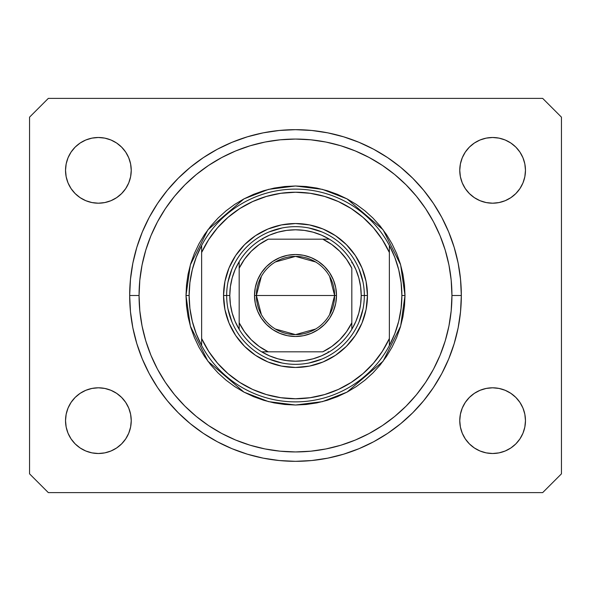 <?xml version="1.0" encoding="UTF-8"?>
<svg xmlns="http://www.w3.org/2000/svg" width="591" height="591" viewBox="0 0 591 591"><rect width="100%" height="100%" fill="white"/><g stroke="black" fill="none" stroke-linecap="round" stroke-linejoin="round"><path stroke-width="0.89" d="M461.327 295.5A165.827 165.827 0 0 1 295.5 461.327A165.827 165.827 0 0 1 129.673 295.5L130.471 279.248L132.857 263.15L136.816 247.363L142.298 232.041L149.25 217.333L157.62 203.37L167.312 190.302L178.246 178.246L190.302 167.312L203.37 157.62L217.333 149.25L232.041 142.298L247.363 136.816L263.15 132.857L279.248 130.471L295.5 129.673L311.752 130.471L327.85 132.857L343.637 136.816L358.959 142.298L373.667 149.25L387.63 157.62L400.698 167.312L412.754 178.246L423.688 190.302L433.38 203.37L441.75 217.333L448.702 232.041L454.183 247.363L458.143 263.15L460.529 279.248L461.327 295.5L460.529 311.752L458.143 327.85L454.183 343.637L448.702 358.959L441.75 373.667L433.38 387.63L423.688 400.698L412.754 412.754L400.698 423.688L387.63 433.38L373.667 441.75L358.959 448.702L343.637 454.183L327.85 458.143L311.752 460.529L295.5 461.327L279.248 460.529L263.15 458.143L247.363 454.183L232.041 448.702L217.333 441.75L203.37 433.38L190.302 423.688L178.246 412.754L167.312 400.698L157.62 387.63L149.25 373.667L142.298 358.959L136.816 343.637L132.857 327.85L130.471 311.752L129.673 295.5A165.827 165.827 0 0 1 295.5 129.673A165.827 165.827 0 0 1 461.327 295.5L451.938 295.5L461.327 295.5M66.162 427.064L65.535 420.652A32.852 32.852 0 0 1 98.387 387.799A32.852 32.852 0 0 1 131.239 420.652A32.852 32.852 0 0 1 98.387 453.504A32.852 32.852 0 0 1 65.535 420.652L66.162 414.247L68.031 408.078L71.068 402.405L75.153 397.425L80.132 393.34L85.813 390.304L91.974 388.435L98.387 387.799L104.792 388.435L110.953 390.304L116.634 393.34L121.613 397.425L125.698 402.405L128.735 408.078L130.604 414.247L131.239 420.652L130.604 427.064L128.735 433.225L125.698 438.906L121.613 443.885L116.634 447.971L110.953 451.007L104.792 452.876L98.387 453.504L91.974 452.876L85.813 451.007L80.132 447.971L75.153 443.885L71.068 438.906L68.031 433.225L66.162 427.064L65.535 420.652L66.162 414.247L68.031 408.078M522.969 408.078L524.838 414.247L525.465 420.652A32.852 32.852 0 0 1 492.613 453.504A32.852 32.852 0 0 1 459.761 420.652L460.396 414.247L462.265 408.078L465.302 402.405L469.387 397.425L474.366 393.34L480.047 390.304L486.208 388.435L492.613 387.799L499.026 388.435L505.187 390.304L510.868 393.34L515.847 397.425L519.932 402.405L522.969 408.078L524.838 414.247L525.465 420.652L524.838 427.064L522.969 433.225L519.932 438.906L515.847 443.885L510.868 447.971L505.187 451.007L499.026 452.876L492.613 453.504L486.208 452.876L480.047 451.007L474.366 447.971L469.387 443.885L465.302 438.906L462.265 433.225L460.396 427.064L459.761 420.652A32.852 32.852 0 0 1 492.613 387.799A32.852 32.852 0 0 1 525.465 420.652L524.838 427.064M524.838 163.936L525.465 170.348A32.852 32.852 0 0 1 492.613 203.201A32.852 32.852 0 0 1 459.761 170.348L460.396 163.936L462.265 157.775L465.302 152.094L469.387 147.115L474.366 143.029L480.047 139.993L486.208 138.124L492.613 137.496L499.026 138.124L505.187 139.993L510.868 143.029L515.847 147.115L519.932 152.094L522.969 157.775L524.838 163.936L525.465 170.348L524.838 176.753L522.969 182.922L519.932 188.595L515.847 193.575L510.868 197.66L505.187 200.696L499.026 202.565L492.613 203.201L486.208 202.565L480.047 200.696L474.366 197.66L469.387 193.575L465.302 188.595L462.265 182.922L460.396 176.753L459.761 170.348A32.852 32.852 0 0 1 492.613 137.496A32.852 32.852 0 0 1 525.465 170.348L524.838 176.753L522.969 182.922M68.031 182.922L66.162 176.753L65.535 170.348A32.852 32.852 0 0 1 98.387 137.496A32.852 32.852 0 0 1 131.239 170.348A32.852 32.852 0 0 1 98.387 203.201A32.852 32.852 0 0 1 65.535 170.348L66.162 163.936L68.031 157.775L71.068 152.094L75.153 147.115L80.132 143.029L85.813 139.993L91.974 138.124L98.387 137.496L104.792 138.124L110.953 139.993L116.634 143.029L121.613 147.115L125.698 152.094L128.735 157.775L130.604 163.936L131.239 170.348L130.604 176.753L128.735 182.922L125.698 188.595L121.613 193.575L116.634 197.66L110.953 200.696L104.792 202.565L98.387 203.201L91.974 202.565L85.813 200.696L80.132 197.66L75.153 193.575L71.068 188.595L68.031 182.922L66.162 176.753L65.535 170.348L66.162 163.936M542.678 492.613L48.322 492.613L29.55 473.842L29.55 117.158L48.322 98.387L542.678 98.387L561.45 117.158L561.45 473.842L542.678 492.613L561.45 473.842L561.45 117.158L542.678 98.387L48.322 98.387L29.55 117.158L29.55 473.842L48.322 492.613L542.678 492.613M80.132 393.34L85.813 390.304M110.953 390.304L116.634 393.34L121.613 397.425L125.698 402.405M125.698 438.906L121.613 443.885L116.634 447.971L110.953 451.007M85.813 451.007L80.132 447.971L75.153 443.885M465.302 402.405L469.387 397.425M505.187 390.304L510.868 393.34L515.847 397.425M515.847 443.885L510.868 447.971L505.187 451.007M480.047 451.007L474.366 447.971L469.387 443.885L465.302 438.906M465.302 152.094L469.387 147.115L474.366 143.029L480.047 139.993M505.187 139.993L510.868 143.029L515.847 147.115M510.868 197.66L505.187 200.696M480.047 200.696L474.366 197.66L469.387 193.575L465.302 188.595M75.153 147.115L80.132 143.029L85.813 139.993M110.953 139.993L116.634 143.029L121.613 147.115L125.698 152.094M125.698 188.595L121.613 193.575M85.813 200.696L80.132 197.66L75.153 193.575M460.529 279.248L458.143 263.15M448.702 232.041L447.646 229.544M373.667 149.25L371.266 147.994M358.959 142.298L343.637 136.816M247.363 136.816L231.827 142.387M149.25 217.333L147.41 220.879M130.471 311.752L132.857 327.85M142.298 358.959L143.354 361.456M217.333 441.75L219.734 443.006M232.041 448.702L247.363 454.183M343.637 454.183L359.173 448.613M441.75 373.667L443.59 370.121M364.337 295.53L367.462 295.5A71.962 71.962 0 0 1 295.5 367.462A71.962 71.962 0 0 1 223.538 295.5L226.663 295.53M185.988 295.5L189.12 295.5A106.38 106.38 0 0 1 389.366 245.442A106.38 106.38 0 0 1 401.88 295.5L405.012 295.5L400.632 326.166L383.108 361.204L347.035 392.128L322.457 401.636L295.5 405.012L268.543 401.636L243.965 392.128L207.892 361.204L190.368 326.166L185.988 295.5L186.52 306.234L188.093 316.865L190.708 327.288L194.328 337.409L198.923 347.124L204.449 356.343L210.847 364.972L218.064 372.936L226.028 380.153L234.657 386.551L243.876 392.077L253.591 396.672L263.712 400.292L274.135 402.907L284.766 404.48L295.5 405.012L306.234 404.48L316.865 402.907L327.288 400.292L337.409 396.672L347.124 392.077L356.343 386.551L364.972 380.153L372.936 372.936L380.153 364.972L386.551 356.343L392.077 347.124L396.672 337.409L400.292 327.288L402.907 316.865L404.48 306.234L405.012 295.5L404.48 284.766L402.907 274.135L400.292 263.712L396.672 253.591L392.077 243.876L386.551 234.657L380.153 226.028L372.936 218.064L364.972 210.847L356.343 204.449L347.124 198.923L337.409 194.328L327.288 190.708L316.865 188.093L306.234 186.52L295.5 185.988L284.766 186.52L274.135 188.093L263.712 190.708L253.591 194.328L243.876 198.923L234.657 204.449L226.028 210.847L218.064 218.064L210.847 226.028L204.449 234.657L198.923 243.876L194.328 253.591L190.708 263.712L188.093 274.135L186.52 284.766L185.988 295.5L190.368 264.834L207.892 229.796L243.965 198.871L268.543 189.364L295.5 185.988L322.457 189.364L347.035 198.871L383.108 229.796L400.632 264.834L405.012 295.5L401.88 295.5A106.38 106.38 0 0 1 201.634 345.558A106.38 106.38 0 0 1 189.12 295.5L185.988 295.5M129.673 295.5L139.062 295.5A156.438 156.438 0 0 1 295.5 139.062A156.438 156.438 0 0 1 451.938 295.5L451.192 310.836L448.938 326.018L445.208 340.911L440.036 355.368L433.469 369.249L425.579 382.414L416.433 394.744L406.12 406.12L394.744 416.433L382.414 425.579L369.249 433.469L355.368 440.036L340.911 445.208L326.018 448.938L310.836 451.192L295.5 451.938L280.164 451.192L264.982 448.938L250.089 445.208L235.632 440.036L221.751 433.469L208.586 425.579L196.256 416.433L184.88 406.12L174.567 394.744L165.421 382.414L157.531 369.249L150.964 355.368L145.792 340.911L142.062 326.018L139.808 310.836L139.062 295.5L139.808 280.164L142.062 264.982L145.792 250.089L150.964 235.632L157.531 221.751L165.421 208.586L174.567 196.256L184.88 184.88L196.256 174.567L208.586 165.421L221.751 157.531L235.632 150.964L250.089 145.792L264.982 142.062L280.164 139.808L295.5 139.062L310.836 139.808L326.018 142.062L340.911 145.792L355.368 150.964L369.249 157.531L382.414 165.421L394.744 174.567L406.12 184.88L416.433 196.256L425.579 208.586L433.469 221.751L440.036 235.632L445.208 250.089L448.938 264.982L451.192 280.164L451.938 295.5A156.438 156.438 0 0 1 295.5 451.938A156.438 156.438 0 0 1 139.062 295.5L129.673 295.5M389.366 252.483L382.296 239.577L373.468 227.808L363.051 217.414L351.268 208.601L338.348 201.561L324.555 196.419L310.179 193.294L295.5 192.252L280.821 193.294L266.445 196.419L252.653 201.561L239.732 208.601L227.949 217.414L217.532 227.808L208.704 239.577L201.634 252.483L201.634 338.517L208.704 351.423L217.532 363.192L227.949 373.586L239.732 382.399L252.653 389.439L266.445 394.581L280.821 397.706L295.5 398.748L310.179 397.706L324.555 394.581L338.348 389.439L351.268 382.399L363.051 373.586L373.468 363.192L382.296 351.423L389.366 338.517L389.366 245.442A106.38 106.38 0 0 0 201.634 245.442L201.634 252.483A103.248 103.248 0 0 1 389.366 252.483L389.366 245.442L394.781 257.284L398.703 269.695L401.082 282.505L401.88 295.5L401.082 308.495L398.703 321.305L394.781 333.716L389.366 345.558L389.366 338.517A103.248 103.248 0 0 1 201.634 338.517L201.634 345.558A106.38 106.38 0 0 0 389.366 345.558L389.366 252.483M226.663 295.47L223.538 295.5A71.962 71.962 0 0 1 295.5 223.538A71.962 71.962 0 0 1 367.462 295.5L366.08 309.536L361.988 323.041L355.331 335.481L346.385 346.385L335.481 355.331L323.041 361.988L309.536 366.08L295.5 367.462L281.464 366.08L267.959 361.988L255.519 355.331L244.615 346.385L235.669 335.481L229.013 323.041L224.92 309.536L223.538 295.5L224.92 281.464L229.013 267.959L235.669 255.519L244.615 244.615L255.519 235.669L267.959 229.013L281.464 224.92L295.5 223.538L309.536 224.92L323.041 229.013L335.481 235.669L346.385 244.615L355.331 255.519L361.988 267.959L366.08 281.464L367.462 295.5L364.337 295.47M460.529 311.752L458.143 327.85M130.471 279.248L132.857 263.15M363.014 282.07L359.092 269.156M321.844 231.908L308.93 227.986M282.07 227.986L269.156 231.908M231.908 269.156L227.986 282.07M227.986 308.93L231.908 321.844M269.156 359.092L282.07 363.014M308.93 363.014L321.844 359.092M359.092 321.844L363.014 308.93M201.634 245.442L196.219 257.284L192.297 269.695L189.918 282.505L189.12 295.5L189.918 308.495L192.297 321.305L196.219 333.716L201.634 345.558L201.634 245.442M261.362 314.582L256.391 295.5A39.109 39.109 0 0 0 295.5 334.609A39.109 39.109 0 0 0 334.609 295.5L336.486 295.5A40.986 40.986 0 0 1 295.5 336.486A40.986 40.986 0 0 1 254.514 295.5L334.609 295.5A39.109 39.109 0 0 1 295.5 334.609A39.109 39.109 0 0 1 256.391 295.5L261.362 276.418M329.638 276.418L334.609 295.5L329.638 314.582M315.638 329.024L295.5 334.609L275.362 329.024M239.178 329.342L239.178 322.775A62.58 62.58 0 0 0 268.225 351.822L322.775 351.822A62.58 62.58 0 0 0 351.822 322.775L351.822 268.225A62.58 62.58 0 0 0 322.775 239.178L268.225 239.178A62.58 62.58 0 0 0 239.178 268.225L239.178 322.775L244.504 331.765L251.249 339.751L259.235 346.496L268.225 351.822L261.658 351.822A65.704 65.704 0 0 1 229.796 295.5L226.663 295.5A68.837 68.837 0 0 0 295.5 364.337A68.837 68.837 0 0 0 364.337 295.5A68.837 68.837 0 0 1 295.5 364.337A68.837 68.837 0 0 1 226.663 295.5A68.837 68.837 0 0 1 295.5 226.663A68.837 68.837 0 0 1 364.337 295.5L361.204 295.5L364.337 295.5A68.837 68.837 0 0 0 295.5 226.663A68.837 68.837 0 0 0 226.663 295.5L229.796 295.5L230.394 304.358L232.182 313.06L235.129 321.438L239.178 329.342A65.704 65.704 0 0 0 261.658 351.822L322.775 351.822L331.765 346.496L339.751 339.751L346.496 331.765L351.822 322.775L351.822 329.342A65.704 65.704 0 0 1 261.658 351.822L269.562 355.871L277.94 358.818L286.642 360.606L295.5 361.204L304.358 360.606L313.06 358.818L321.438 355.871L329.342 351.822A65.704 65.704 0 0 0 351.822 329.342L355.871 321.438L358.818 313.06L360.606 304.358L361.204 295.5A65.704 65.704 0 0 1 351.822 329.342L351.822 268.225L346.496 259.235L339.751 251.249L331.765 244.504L322.775 239.178L329.342 239.178A65.704 65.704 0 0 1 361.204 295.5L360.606 286.642L358.818 277.94L355.871 269.562L351.822 261.658A65.704 65.704 0 0 0 329.342 239.178L268.225 239.178L259.235 244.504L251.249 251.249L244.504 259.235L239.178 268.225L239.178 261.658A65.704 65.704 0 0 1 329.342 239.178L321.438 235.129L313.06 232.182L304.358 230.394L295.5 229.796L286.642 230.394L277.94 232.182L269.562 235.129L261.658 239.178A65.704 65.704 0 0 0 239.178 261.658L235.129 269.562L232.182 277.94L230.394 286.642L229.796 295.5A65.704 65.704 0 0 1 239.178 261.658L239.178 328.116M351.822 261.658L351.822 262.884M261.658 239.178L262.884 239.178M329.342 351.822L328.116 351.822M336.486 295.5L335.703 303.493L333.368 311.184L329.579 318.268L324.481 324.481L318.268 329.579L311.184 333.368L303.493 335.703L295.5 336.486L287.507 335.703L279.816 333.368L272.732 329.579L266.519 324.481L261.421 318.268L257.632 311.184L255.297 303.493L254.514 295.5L255.297 287.507L257.632 279.816L261.421 272.732L266.519 266.519L272.732 261.421L279.816 257.632L287.507 255.297L295.5 254.514L303.493 255.297L311.184 257.632L318.268 261.421L324.481 266.519L329.579 272.732L333.368 279.816L335.703 287.507L336.486 295.5L256.391 295.5A39.109 39.109 0 0 1 295.5 256.391A39.109 39.109 0 0 1 334.609 295.5A39.109 39.109 0 0 0 295.5 256.391A39.109 39.109 0 0 0 256.391 295.5L254.514 295.5A40.986 40.986 0 0 1 295.5 254.514A40.986 40.986 0 0 1 336.486 295.5M275.362 261.976L295.5 256.391L315.638 261.976"/></g></svg>
